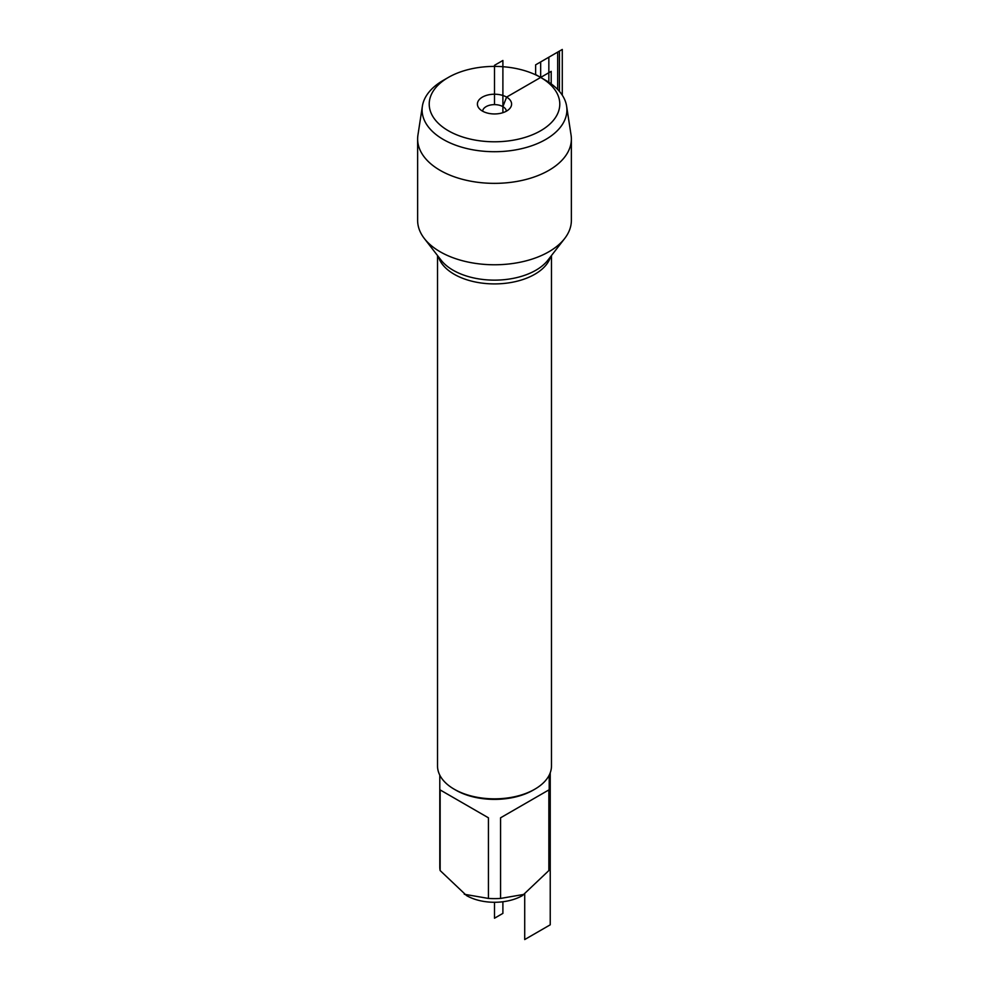 <?xml version="1.0" encoding="UTF-8"?>
<svg xmlns="http://www.w3.org/2000/svg" width="989" height="989" viewBox="0 0 989 989"><rect width="100%" height="100%" fill="white"/><g stroke="black" fill="none" stroke-linecap="round" stroke-linejoin="round"><path stroke-width="1.48" d="M494.5 104.092L494.5 65.323L502.894 60.477L502.894 112.684L502.894 106.627L506.591 97.107A17.097 9.865 0 0 0 484.808 95.958A17.097 9.865 0 0 0 478.899 108.122A17.097 9.865 0 0 0 482.409 111.065A17.097 9.865 0 0 0 510.101 108.122A17.097 9.865 0 0 0 506.591 97.107L551.207 71.356L551.207 83.904M557.672 89.48L557.672 52.108L540.662 61.936L540.662 77.439L545.705 80.344L540.662 77.439A65.286 37.693 0 0 0 448.338 77.439A65.286 37.693 0 0 0 448.338 130.746A65.286 37.693 0 0 0 540.662 130.746A65.286 37.693 0 0 0 540.662 77.439L545.705 80.344A72.407 41.81 180 0 1 566.623 106.206A72.407 41.81 180 0 1 494.5 151.713A72.407 41.81 180 0 1 422.377 106.206A72.407 41.81 180 0 1 443.295 80.344L448.338 77.439M437.521 255.545L437.521 765.943A56.979 32.897 0 0 0 454.211 789.21A56.979 32.897 0 0 0 534.789 789.21A56.979 32.897 0 0 0 551.479 765.943L551.479 255.545M454.211 789.21L455.818 790.137L454.211 789.21M422.377 106.206L417.939 135.06A76.87 44.381 0 0 0 417.63 138.979L417.63 220.399A76.87 44.381 0 0 0 424.33 238.51A76.87 44.381 0 0 0 440.154 251.775A76.87 44.381 0 0 0 564.67 238.51A76.87 44.381 0 0 0 571.37 220.399L571.37 138.979A76.87 44.381 0 0 0 571.061 135.06L566.623 106.206M549.204 775.153L549.204 867.056A54.704 31.574 180 0 1 548.858 870.555L522.439 895.589A39.498 22.809 180 0 1 466.561 895.589L440.142 870.555A54.704 31.574 180 0 1 439.796 867.056L439.796 775.153M548.858 789.927L500.57 817.804L548.858 789.927L548.858 870.555M500.57 817.804L500.57 898.432A54.704 31.574 180 0 1 488.43 898.432L464.286 894.266M550.23 772.78L550.23 924.814L524.714 939.55L524.714 894.266L500.57 898.432M488.43 817.804L440.142 789.927L488.43 817.804L488.43 898.432M440.142 789.927L440.142 870.555M534.789 789.21L533.182 790.137A54.704 31.574 180 0 1 455.818 790.137M506.356 111.201A11.868 6.849 0 0 0 494.5 104.624A11.868 6.849 0 0 0 482.644 111.201M417.63 138.979A76.87 44.381 0 0 0 494.5 183.361A76.87 44.381 0 0 0 571.37 138.979M494.5 902.265L494.5 918.225L502.894 913.379L502.894 901.745M548.846 82.285L548.846 57.201L562.284 49.45L562.284 95.204M547.721 81.506L535.63 74.534L535.63 64.841L559.44 51.094L559.44 91.408M550.65 256.621A56.979 32.897 180 0 1 511.721 282.372A56.979 32.897 180 0 1 454.211 274.274A56.979 32.897 180 0 1 438.35 256.621M424.33 238.51L441.094 260.156A58.499 33.774 0 0 0 453.135 270.244A58.499 33.774 0 0 0 547.906 260.156L564.67 238.51M540.662 77.439L545.705 80.344"/></g></svg>
